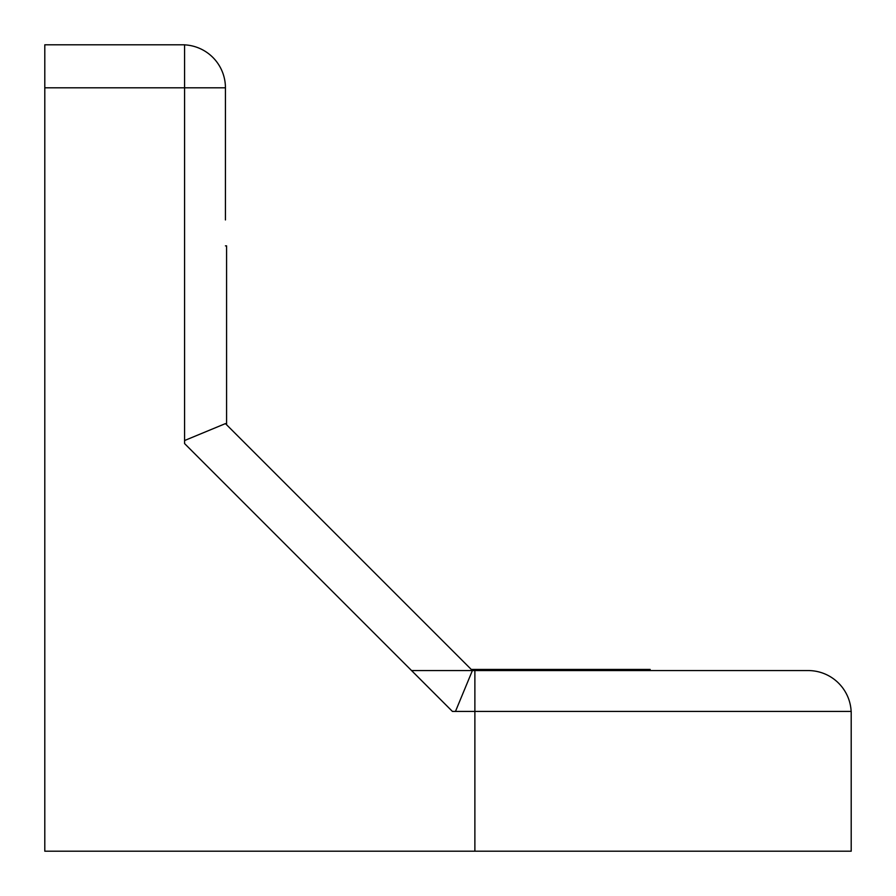 <?xml version="1.0" encoding="UTF-8"?>
<svg xmlns="http://www.w3.org/2000/svg" width="896" height="896" viewBox="0 0 896 896"><rect width="100%" height="100%" fill="white"/><g stroke="black" fill="none" stroke-linecap="round" stroke-linejoin="round"><path stroke-width="1.34" d="M851.144 711.424A43.008 43.008 0 0 0 808.192 670.566L472.394 670.566L225.434 423.606L184.576 440.53L184.576 386.859M474.88 851.2L44.8 851.2L44.8 87.808L184.576 87.808L184.576 443.576L452.424 711.424L851.2 711.424L851.2 851.2L474.88 851.2L474.88 670.566M471.24 669.413L650.138 669.413L650.138 670.566L676.054 670.566L411.566 670.566M44.8 87.808L44.8 44.8L184.576 44.8L184.576 87.808L225.434 87.808A43.008 43.008 0 0 0 184.576 44.856A43.008 43.008 0 0 1 225.434 87.808L225.434 219.946M226.587 424.76L226.587 245.862L225.434 245.862M455.47 711.424L472.394 670.566M783.944 670.566L676.054 670.566"/></g></svg>
